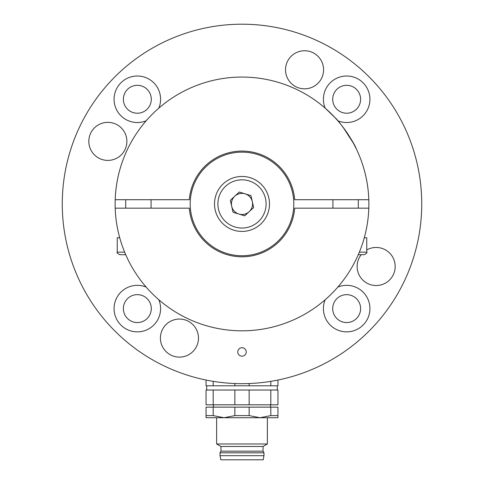 <?xml version="1.0" encoding="UTF-8"?>
<svg xmlns="http://www.w3.org/2000/svg" width="484" height="484" viewBox="0 0 484 484"><rect width="100%" height="100%" fill="white"/><g stroke="black" fill="none" stroke-linecap="round" stroke-linejoin="round"><path stroke-width="0.73" d="M237.771 351.959A4.229 4.229 0 0 0 244.118 355.619A4.229 4.229 0 0 0 244.118 348.292A4.229 4.229 0 0 0 237.771 351.959M361.227 254.687A19.033 19.033 0 0 0 379.408 285.245A19.033 19.033 0 0 0 394.067 260.071A19.033 19.033 0 0 0 366.757 249.944M285.524 69.787A19.033 19.033 0 0 0 314.074 86.267A19.033 19.033 0 0 0 314.074 53.307A19.033 19.033 0 0 0 285.524 69.787M88.82 141.382A19.033 19.033 0 0 0 117.364 157.863A19.033 19.033 0 0 0 117.364 124.902A19.033 19.033 0 0 0 88.82 141.382M337.826 120.788A23.262 23.262 0 0 0 369.147 105.246A23.262 23.262 0 0 0 349.678 76.206A23.262 23.262 0 0 0 325.151 108.107M158.849 108.107A23.262 23.262 0 0 0 141.836 76.454A23.262 23.262 0 0 0 114.073 99.274A23.262 23.262 0 0 0 146.174 120.788M160.416 338.086A19.033 19.033 0 0 0 188.96 354.572A19.033 19.033 0 0 0 188.96 321.606A19.033 19.033 0 0 0 160.416 338.086M146.174 287.085A23.262 23.262 0 0 0 114.073 308.604A23.262 23.262 0 0 0 141.836 331.425A23.262 23.262 0 0 0 158.849 299.765M421.739 203.939A179.739 179.739 0 0 1 152.133 359.594A179.739 179.739 0 0 1 152.133 48.279A179.739 179.739 0 0 1 421.739 203.939M325.151 299.765A23.262 23.262 0 0 0 349.678 331.667A23.262 23.262 0 0 0 369.147 302.627A23.262 23.262 0 0 0 337.826 287.085M123.378 308.604A13.957 13.957 0 0 0 144.311 320.692A13.957 13.957 0 0 0 144.311 296.517A13.957 13.957 0 0 0 123.378 308.604M123.378 99.274A13.957 13.957 0 0 0 144.311 111.356A13.957 13.957 0 0 0 144.311 87.187A13.957 13.957 0 0 0 123.378 99.274A13.957 13.957 0 0 0 149.423 106.25M332.708 99.274A13.957 13.957 0 0 0 353.641 111.356A13.957 13.957 0 0 0 353.641 87.187A13.957 13.957 0 0 0 332.708 99.274M332.708 308.604A13.957 13.957 0 0 0 353.641 320.692A13.957 13.957 0 0 0 353.641 296.517A13.957 13.957 0 0 0 332.708 308.604M137.335 294.647A13.957 13.957 0 0 0 125.247 315.58A13.957 13.957 0 0 0 149.423 315.58A13.957 13.957 0 0 0 137.335 294.647A13.957 13.957 0 0 0 125.247 315.58A13.957 13.957 0 0 0 149.423 315.58M216.626 417.722L216.626 443.973L267.374 443.973L267.374 417.722M216.626 443.973L220.958 446.478L263.042 446.478L267.374 443.973M249.139 415.605L259.975 417.722L270.81 415.605L277.949 415.605L277.949 417.722L206.051 417.722L206.051 407.147L213.19 407.147L213.19 415.605L224.025 417.722L234.861 415.605L249.139 415.605L249.139 407.147L234.861 407.147L234.861 415.605M220.958 446.478L220.958 451.173L263.042 451.173L263.992 452.824L263.992 455.674M220.958 451.173L220.008 452.824L263.992 452.824M270.81 415.605L270.81 407.147L249.139 407.147M234.861 407.147L213.19 407.147M277.949 415.605L277.949 407.147L270.81 407.147M206.051 415.605L213.19 415.605M270.81 404.824L270.81 390.019L277.949 390.019L277.949 404.824L206.051 404.824L206.051 390.019L213.19 390.019L213.19 404.824M234.861 404.824L234.861 390.019L213.19 390.019M249.139 404.824L249.139 390.019L234.861 390.019M270.81 390.019L249.139 390.019M206.051 380.043L206.051 385.79L277.949 385.79L277.949 380.043M270.81 381.35L270.81 385.79M249.139 383.534L249.139 385.79M234.861 383.534L234.861 385.79M213.19 381.35L213.19 385.79M263.925 455.674L220.075 455.674L220.801 459.8L263.199 459.8L263.925 455.674M230.336 200.334L239.29 192.033L250.954 195.639L253.664 207.539L244.71 215.84L233.046 212.24L230.336 200.334M250.113 177.676A27.491 27.491 0 0 1 260.688 224.098A27.491 27.491 0 0 1 215.198 210.044A27.491 27.491 0 0 1 250.113 177.676A27.491 27.491 0 0 1 260.688 224.098A27.491 27.491 0 0 1 215.198 210.044A27.491 27.491 0 0 1 250.113 177.676M252.309 201.592A10.575 10.575 0 0 0 234.813 196.183A10.575 10.575 0 0 0 238.878 214.037A10.575 10.575 0 0 0 252.309 201.592M293.806 203.939A51.806 51.806 0 0 1 216.094 248.806A51.806 51.806 0 0 1 216.094 159.073A51.806 51.806 0 0 1 293.806 203.939M368.802 199.71A126.875 126.875 0 0 1 242 330.814A126.875 126.875 0 0 1 115.198 199.71A126.875 126.875 0 0 1 242 77.065A126.875 126.875 0 0 1 368.802 199.71L294.695 199.71A52.865 52.865 0 0 0 242 151.075A52.865 52.865 0 0 0 189.304 199.71L115.198 199.71M337.771 120.722L335.969 118.695M356.188 148.636C354.651 143.155 338.6 120.177 335.043 117.679L325.212 108.162M148.957 117.679L148.406 118.278M147.989 118.743L146.035 120.946M127.988 148.279L127.812 148.636M127.837 148.594L128.2 147.844M336.61 119.403L337.977 120.958M343.144 127.34L353.374 143.173M368.802 208.168L294.695 208.168A52.865 52.865 0 0 1 242 256.804A52.865 52.865 0 0 1 189.304 208.168L115.198 208.168M359.358 252.152L366.757 252.152C367.483 252.563 366.636 253.41 364.222 254.687L358.281 254.687M366.757 252.152L366.757 237.771L364.277 237.771M125.719 254.687L119.778 254.687C117.364 253.41 116.517 252.563 117.243 252.152L124.642 252.152M119.723 237.771L117.243 237.771L117.243 252.152M358.753 106.25A13.957 13.957 0 0 1 334.577 106.25A13.957 13.957 0 0 1 346.665 85.317M249.115 180.907A24.103 24.103 0 0 0 218.496 209.288A24.103 24.103 0 0 0 258.389 221.618A24.103 24.103 0 0 0 249.115 180.907M263.042 446.478L263.042 451.173M213.456 404.824L213.456 407.147M270.544 404.824L270.544 407.147M206.686 385.79L206.686 390.019M277.314 385.79L277.314 390.019M220.008 452.824L220.008 455.674M332.925 199.71L332.925 208.168M358.299 199.71L358.299 208.168M125.701 199.71L125.701 208.168M151.075 199.71L151.075 208.168"/></g></svg>
